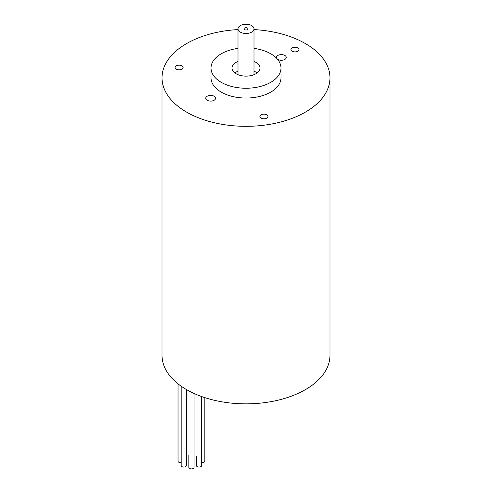 <?xml version="1.0" encoding="UTF-8"?>
<svg xmlns="http://www.w3.org/2000/svg" width="492" height="492" viewBox="0 0 492 492"><rect width="100%" height="100%" fill="white"/><g stroke="black" fill="none" stroke-linecap="round" stroke-linejoin="round"><path stroke-width="0.74" d="M253.995 29.582A83.978 48.48 180 0 1 329.978 77.841L329.978 355.372A83.978 48.48 180 0 1 278.134 400.162A83.978 48.48 180 0 1 186.622 389.658A83.978 48.48 180 0 1 162.022 355.372L162.022 77.841A83.978 48.48 180 0 1 238.005 29.582M329.978 77.841A83.978 48.48 180 0 1 278.134 122.637A83.978 48.48 180 0 1 186.622 112.127A83.978 48.48 180 0 1 162.022 77.841M176.253 65.848A4.022 2.325 180 0 1 180.638 65.344A4.022 2.325 180 0 1 183.122 67.49A4.022 2.325 180 0 1 179.1 69.815A4.022 2.325 180 0 1 175.072 67.49A4.022 2.325 180 0 1 176.253 65.848M261.08 114.827A4.022 2.325 180 0 1 265.465 114.322A4.022 2.325 180 0 1 267.949 116.469A4.022 2.325 180 0 1 263.927 118.793A4.022 2.325 180 0 1 259.899 116.469A4.022 2.325 180 0 1 261.08 114.827M292.131 47.921A4.022 2.325 180 0 1 296.516 47.416A4.022 2.325 180 0 1 299.001 49.569A4.022 2.325 180 0 1 294.979 51.888A4.022 2.325 180 0 1 290.95 49.569A4.022 2.325 180 0 1 292.131 47.921M276.682 58.339A4.914 2.841 180 0 1 276.43 57.435A4.914 2.841 180 0 1 277.869 55.43A4.914 2.841 180 0 1 283.226 54.815A4.914 2.841 180 0 1 286.264 57.435A4.914 2.841 180 0 1 282.882 60.135A4.914 2.841 180 0 1 277.39 59.12M207.181 96.241A4.914 2.841 180 0 1 212.538 95.626A4.914 2.841 180 0 1 215.57 98.246A4.914 2.841 180 0 1 210.656 101.088A4.914 2.841 180 0 1 205.736 98.246A4.914 2.841 180 0 1 207.181 96.241M253.995 48.382A34.987 20.203 180 0 1 280.987 68.05L280.987 77.841A34.987 20.203 180 0 1 270.741 92.127A34.987 20.203 180 0 1 232.611 96.506A34.987 20.203 180 0 1 211.013 77.841L211.013 68.05A34.987 20.203 180 0 1 238.005 48.382M188.83 454.934L188.83 467.4A2.601 1.501 0 0 0 191.425 468.901A2.601 1.501 0 0 0 194.026 467.4L194.026 393.452M178.03 383.846L178.03 461.164A2.601 1.501 0 0 0 180.632 462.664A2.601 1.501 0 0 0 181.191 462.634M181.191 386.208L181.191 465.573A2.601 1.501 0 0 0 182.796 466.963A2.601 1.501 0 0 0 185.632 466.637A2.601 1.501 0 0 0 186.394 465.573L186.394 389.523M196.462 456.761L196.462 465.573A2.601 1.501 0 0 0 199.063 467.074A2.601 1.501 0 0 0 201.658 465.573L201.658 396.546M201.658 462.634A2.601 1.501 0 0 0 204.826 461.164L204.826 397.628M253.995 61.414A13.997 8.081 180 0 1 255.895 62.33A13.997 8.081 180 0 1 259.997 68.05A13.997 8.081 180 0 1 255.895 73.763A13.997 8.081 180 0 1 240.643 75.51A13.997 8.081 180 0 1 232.003 68.05A13.997 8.081 180 0 1 238.005 61.414M253.995 71.211A13.997 8.081 180 0 1 255.895 72.127A13.997 8.081 180 0 1 257.132 72.945M234.868 72.945A13.997 8.081 180 0 1 238.005 71.211M280.987 68.05A34.987 20.203 180 0 1 270.741 82.33A34.987 20.203 180 0 1 232.611 86.709A34.987 20.203 180 0 1 211.013 68.05M240.342 25.602A7.995 4.619 180 0 1 249.063 24.6A7.995 4.619 180 0 1 253.995 28.868A7.995 4.619 180 0 1 246 33.481A7.995 4.619 180 0 1 238.005 28.868A7.995 4.619 180 0 1 240.342 25.602M244.585 28.05A1.999 1.156 180 0 1 246.763 27.798A1.999 1.156 180 0 1 247.999 28.868A1.999 1.156 180 0 1 246 30.018A1.999 1.156 180 0 1 244.001 28.868A1.999 1.156 180 0 1 244.585 28.05M253.995 74.679L253.995 28.868M238.005 74.679L238.005 28.868"/></g></svg>
